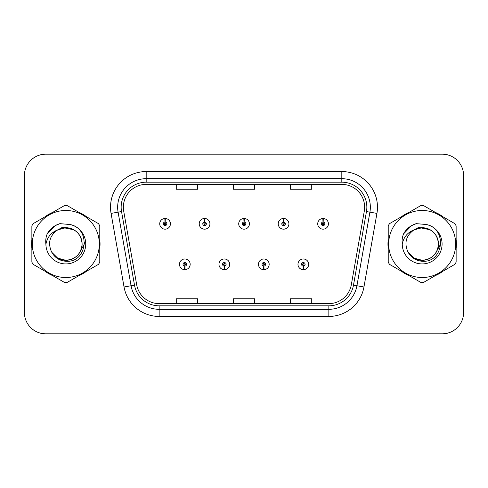 <?xml version="1.0" encoding="UTF-8"?>
<svg xmlns="http://www.w3.org/2000/svg" width="488" height="488" viewBox="0 0 488 488"><rect width="100%" height="100%" fill="white"/><g stroke="black" fill="none" stroke-linecap="round" stroke-linejoin="round"><path stroke-width="0.73" d="M224.242 266.1L224.09 269.663A5.35 5.35 0 0 0 224.553 269.663L224.401 266.1A1.781 1.781 0 0 0 226.103 264.319A1.781 1.781 0 0 0 224.321 262.538A1.781 1.781 0 0 0 222.54 264.319A1.781 1.781 0 0 0 224.242 266.1L224.291 265.033A0.714 0.714 0 0 1 223.608 264.319A0.714 0.714 0 0 1 224.321 263.605A0.714 0.714 0 0 1 225.035 264.319A0.714 0.714 0 0 1 224.352 265.033L224.401 266.1M263.746 266.1L263.587 269.663A5.35 5.35 0 0 0 264.057 269.663L263.898 266.1A1.781 1.781 0 0 0 265.606 264.319A1.781 1.781 0 0 0 263.819 262.538A1.781 1.781 0 0 0 262.038 264.319A1.781 1.781 0 0 0 263.746 266.1L263.788 265.033A0.714 0.714 0 0 1 263.105 264.319A0.714 0.714 0 0 1 263.819 263.605A0.714 0.714 0 0 1 264.533 264.319A0.714 0.714 0 0 1 263.849 265.033L263.898 266.1M303.243 266.1L303.085 269.663A5.35 5.35 0 0 0 303.554 269.663L303.396 266.1A1.781 1.781 0 0 0 305.104 264.319A1.781 1.781 0 0 0 303.322 262.538A1.781 1.781 0 0 0 301.535 264.319A1.781 1.781 0 0 0 303.243 266.1L303.292 265.033A0.714 0.714 0 0 1 302.609 264.319A0.714 0.714 0 0 1 303.322 263.605A0.714 0.714 0 0 1 304.036 264.319A0.714 0.714 0 0 1 303.353 265.033L303.396 266.1M184.745 266.1L184.586 269.663A5.35 5.35 0 0 0 185.056 269.663L184.897 266.1A1.781 1.781 0 0 0 186.605 264.319A1.781 1.781 0 0 0 184.824 262.538A1.781 1.781 0 0 0 183.037 264.319A1.781 1.781 0 0 0 184.745 266.1L184.793 265.033A0.714 0.714 0 0 1 184.11 264.319A0.714 0.714 0 0 1 184.824 263.605A0.714 0.714 0 0 1 185.538 264.319A0.714 0.714 0 0 1 184.854 265.033L184.897 266.1M204.649 222.04L204.808 218.478A5.35 5.35 0 0 0 204.338 218.478L204.496 222.04A1.781 1.781 0 0 0 202.788 223.821A1.781 1.781 0 0 0 204.57 225.602A1.781 1.781 0 0 0 206.357 223.821A1.781 1.781 0 0 0 204.649 222.04L204.6 223.107A0.714 0.714 0 0 1 205.283 223.821A0.714 0.714 0 0 1 204.57 224.535A0.714 0.714 0 0 1 203.856 223.821A0.714 0.714 0 0 1 204.539 223.107L204.496 222.04M244.146 222.04L244.305 218.478A5.35 5.35 0 0 0 243.835 218.478L243.994 222.04A1.781 1.781 0 0 0 242.286 223.821A1.781 1.781 0 0 0 244.073 225.602A1.781 1.781 0 0 0 245.854 223.821A1.781 1.781 0 0 0 244.146 222.04L244.104 223.107A0.714 0.714 0 0 1 244.787 223.821A0.714 0.714 0 0 1 244.073 224.535A0.714 0.714 0 0 1 243.359 223.821A0.714 0.714 0 0 1 244.043 223.107L243.994 222.04M283.65 222.04L283.803 218.478A5.35 5.35 0 0 0 283.339 218.478L283.491 222.04A1.781 1.781 0 0 0 281.789 223.821A1.781 1.781 0 0 0 283.571 225.602A1.781 1.781 0 0 0 285.352 223.821A1.781 1.781 0 0 0 283.65 222.04L283.601 223.107A0.714 0.714 0 0 1 284.284 223.821A0.714 0.714 0 0 1 283.571 224.535A0.714 0.714 0 0 1 282.857 223.821A0.714 0.714 0 0 1 283.54 223.107L283.491 222.04M323.147 222.04L323.306 218.478A5.35 5.35 0 0 0 322.836 218.478L322.995 222.04A1.781 1.781 0 0 0 321.287 223.821A1.781 1.781 0 0 0 323.068 225.602A1.781 1.781 0 0 0 324.855 223.821A1.781 1.781 0 0 0 323.147 222.04L323.099 223.107A0.714 0.714 0 0 1 323.782 223.821A0.714 0.714 0 0 1 323.068 224.535A0.714 0.714 0 0 1 322.355 223.821A0.714 0.714 0 0 1 323.038 223.107L322.995 222.04M165.151 222.04L165.304 218.478A5.35 5.35 0 0 0 164.84 218.478L164.993 222.04A1.781 1.781 0 0 0 163.291 223.821A1.781 1.781 0 0 0 165.072 225.602A1.781 1.781 0 0 0 166.853 223.821A1.781 1.781 0 0 0 165.151 222.04L165.103 223.107A0.714 0.714 0 0 1 165.786 223.821A0.714 0.714 0 0 1 165.072 224.535A0.714 0.714 0 0 1 164.358 223.821A0.714 0.714 0 0 1 165.042 223.107L164.993 222.04M31.604 244A34.221 34.221 0 0 0 31.866 248.27A34.221 34.221 0 0 1 31.866 239.73A34.221 34.221 0 0 0 31.604 244M45.146 271.273A34.221 34.221 0 0 0 52.545 275.543A34.221 34.221 0 0 1 45.146 271.273M79.105 275.543A34.221 34.221 0 0 0 86.498 271.273A34.221 34.221 0 0 1 79.105 275.543M99.778 248.27A34.221 34.221 0 0 0 99.778 239.73A34.221 34.221 0 0 1 99.778 248.27M387.954 244A34.221 34.221 0 0 0 388.222 248.27A34.221 34.221 0 0 1 388.222 239.73A34.221 34.221 0 0 0 387.954 244M401.502 271.273A34.221 34.221 0 0 0 408.895 275.543A34.221 34.221 0 0 1 401.502 271.273M435.455 275.543A34.221 34.221 0 0 0 442.854 271.273A34.221 34.221 0 0 1 435.455 275.543M456.134 248.27A34.221 34.221 0 0 0 456.134 239.73A34.221 34.221 0 0 1 456.134 248.27M123.36 207.211A22.814 22.814 0 0 1 146.18 184.397L341.82 184.397A22.814 22.814 0 0 1 364.292 211.17L351.317 284.754A22.814 22.814 0 0 1 328.845 303.603L159.155 303.603A22.814 22.814 0 0 1 136.683 284.754L123.708 211.17A22.814 22.814 0 0 1 123.36 207.211M121.152 207.211A25.028 25.028 0 0 0 121.53 211.554L134.505 285.138A25.028 25.028 0 0 0 159.155 305.817L328.845 305.817A25.028 25.028 0 0 0 353.495 285.138L366.47 211.554A25.028 25.028 0 0 0 341.82 182.183L146.18 182.183A25.028 25.028 0 0 0 121.152 207.211M111.069 213.402A35.648 35.648 0 0 1 146.18 171.562L341.82 171.562A35.648 35.648 0 0 1 376.931 213.402L363.957 286.981A35.648 35.648 0 0 1 328.845 316.438L159.155 316.438A35.648 35.648 0 0 1 124.043 286.981L111.069 213.402L118.09 212.164A28.517 28.517 0 0 1 146.18 178.693L341.82 178.693A28.517 28.517 0 0 1 369.91 212.164L356.935 285.742A28.517 28.517 0 0 1 328.845 309.307L159.155 309.307A28.517 28.517 0 0 1 131.065 285.742L118.09 212.164A28.517 28.517 0 0 1 117.657 207.211M86.498 216.727A34.221 34.221 0 0 0 79.105 212.457A34.221 34.221 0 0 1 86.498 216.727M52.545 212.457A34.221 34.221 0 0 0 45.146 216.727A34.221 34.221 0 0 1 52.545 212.457M442.854 216.727A34.221 34.221 0 0 0 435.455 212.457A34.221 34.221 0 0 1 442.854 216.727M408.895 212.457A34.221 34.221 0 0 0 401.502 216.727A34.221 34.221 0 0 1 408.895 212.457M463.6 175.552A21.387 21.387 0 0 0 442.213 154.165L45.787 154.165A21.387 21.387 0 0 0 24.4 175.552L24.4 312.448A21.387 21.387 0 0 0 45.787 333.835L442.213 333.835A21.387 21.387 0 0 0 463.6 312.448L463.6 175.552L463.6 312.448M233.307 184.397L233.307 189.222L254.693 189.222L254.693 184.397M176.266 184.397L176.266 189.222L197.658 189.222L197.658 184.397M290.342 184.397L290.342 189.222L311.734 189.222L311.734 184.397M254.693 303.603L254.693 298.778L233.307 298.778L233.307 303.603M197.658 303.603L197.658 298.778L176.266 298.778L176.266 303.603M311.734 303.603L311.734 298.778L290.342 298.778L290.342 303.603M24.4 175.552L24.4 312.448M442.213 154.165L45.787 154.165M45.787 333.835L442.213 333.835M170.422 223.821A5.35 5.35 0 0 0 165.304 218.478A5.35 5.35 0 0 1 170.422 223.821A5.35 5.35 0 0 1 165.072 229.171A5.35 5.35 0 0 1 159.722 223.821A5.35 5.35 0 0 1 164.84 218.478M179.474 264.319A5.35 5.35 0 0 0 184.586 269.663A5.35 5.35 0 0 1 179.474 264.319A5.35 5.35 0 0 1 184.824 258.976A5.35 5.35 0 0 1 190.167 264.319A5.35 5.35 0 0 1 185.056 269.663M209.919 223.821A5.35 5.35 0 0 0 204.808 218.478A5.35 5.35 0 0 1 209.919 223.821A5.35 5.35 0 0 1 204.57 229.171A5.35 5.35 0 0 1 199.226 223.821A5.35 5.35 0 0 1 204.338 218.478M249.417 223.821A5.35 5.35 0 0 0 244.305 218.478A5.35 5.35 0 0 1 249.417 223.821A5.35 5.35 0 0 1 244.073 229.171A5.35 5.35 0 0 1 238.724 223.821A5.35 5.35 0 0 1 243.835 218.478M288.92 223.821A5.35 5.35 0 0 0 283.803 218.478A5.35 5.35 0 0 1 288.92 223.821A5.35 5.35 0 0 1 283.571 229.171A5.35 5.35 0 0 1 278.221 223.821A5.35 5.35 0 0 1 283.339 218.478M328.418 223.821A5.35 5.35 0 0 0 323.306 218.478A5.35 5.35 0 0 1 328.418 223.821A5.35 5.35 0 0 1 323.068 229.171A5.35 5.35 0 0 1 317.725 223.821A5.35 5.35 0 0 1 322.836 218.478L322.958 221.332M218.972 264.319A5.35 5.35 0 0 0 224.09 269.663A5.35 5.35 0 0 1 218.972 264.319A5.35 5.35 0 0 1 224.321 258.976A5.35 5.35 0 0 1 229.671 264.319A5.35 5.35 0 0 1 224.553 269.663M258.475 264.319A5.35 5.35 0 0 0 263.587 269.663A5.35 5.35 0 0 1 258.475 264.319A5.35 5.35 0 0 1 263.819 258.976A5.35 5.35 0 0 1 269.169 264.319A5.35 5.35 0 0 1 264.057 269.663M297.973 264.319A5.35 5.35 0 0 0 303.085 269.663A5.35 5.35 0 0 1 297.973 264.319A5.35 5.35 0 0 1 303.322 258.976A5.35 5.35 0 0 1 308.666 264.319A5.35 5.35 0 0 1 303.554 269.663L303.432 266.814M84.522 242.652L84.345 244L78.836 253.821M73.761 229.763L62.196 227.432L51.911 233.24M440.877 242.652L440.695 244L435.186 253.821M430.111 229.763L418.545 227.432L408.261 233.24M82.112 243.414A16.299 16.299 0 0 0 57.669 229.891C49.684 235.57 47.647 242.908 51.563 251.893L51.783 252.278A16.299 16.299 0 0 0 65.825 260.299C75.725 259.335 81.154 253.9 82.124 244C81.154 234.1 75.725 228.665 65.825 227.701L57.669 229.891L65.825 227.701C75.725 228.665 81.154 234.1 82.124 244C81.154 253.9 75.725 259.335 65.825 260.299A16.299 16.299 0 0 0 82.124 244C81.154 234.1 75.725 228.665 65.825 227.701C75.725 228.665 81.154 234.1 82.124 244C81.154 253.9 75.725 259.335 65.825 260.299C75.725 259.335 81.154 253.9 82.124 244C81.154 234.1 75.725 228.665 65.825 227.701C75.725 228.665 81.154 234.1 82.124 244C81.154 253.9 75.725 259.335 65.825 260.299C75.725 259.335 81.154 253.9 82.124 244C81.154 234.1 75.725 228.665 65.825 227.701C75.725 228.665 81.154 234.1 82.124 244C81.154 253.9 75.725 259.335 65.825 260.299L57.675 258.115L51.783 252.278L57.675 258.115L65.825 260.299L57.675 258.115L51.783 252.278L57.675 258.115L65.825 260.299L57.675 258.115L51.783 252.278L57.675 258.115L65.825 260.299L57.675 258.115L51.783 252.278C54.906 257.78 59.585 260.769 65.825 261.251C87.62 263.075 91.024 228.335 70.004 224.523L59.902 223.644C54.266 225.377 50.02 228.811 47.159 233.947C45.854 237.345 45.439 240.84 45.909 244.433A19.923 19.923 0 0 0 65.825 263.923A19.923 19.923 0 0 0 70.004 224.523M65.825 277.513A33.513 33.513 0 0 0 99.332 244A33.513 33.513 0 0 0 65.825 210.487A33.513 33.513 0 0 0 32.312 244A33.513 33.513 0 0 0 65.825 277.513M65.825 282.503A38.503 38.503 0 0 0 67.088 282.479L98.521 264.331A38.503 38.503 0 0 0 99.778 262.147L99.778 225.852A38.503 38.503 0 0 0 98.521 223.669L67.088 205.521A38.503 38.503 0 0 0 64.562 205.521L33.129 223.669A38.503 38.503 0 0 0 31.866 225.852L31.866 262.147A38.503 38.503 0 0 0 33.129 264.331L64.562 282.479A38.503 38.503 0 0 0 65.825 282.503M45.909 244.433C47.062 237.412 50.984 232.562 57.669 229.891M47.159 233.947L55.223 225.639L59.78 223.681L55.223 225.639L47.183 233.904L55.223 225.639L59.78 223.681L55.223 225.639L47.159 233.947L55.223 225.639L59.902 223.644L55.223 225.639L52.57 227.457L55.223 225.639L59.902 223.644L55.223 225.639L52.57 227.457L55.223 225.639L59.902 223.644L55.223 225.639L52.57 227.457L55.223 225.639L59.902 223.644L55.223 225.639L52.57 227.457M59.78 223.681L55.223 225.639L47.183 233.904L55.223 225.639L59.78 223.681L55.223 225.639L47.183 233.904M438.462 243.414A16.299 16.299 0 0 0 414.019 229.891C406.034 235.57 403.997 242.908 407.913 251.893L408.133 252.278A16.299 16.299 0 0 0 422.175 260.299C432.075 259.335 437.51 253.9 438.474 244C437.51 234.1 432.075 228.665 422.175 227.701L414.019 229.891L422.175 227.701C432.075 228.665 437.51 234.1 438.474 244C437.51 253.9 432.075 259.335 422.175 260.299A16.299 16.299 0 0 0 438.474 244C437.51 234.1 432.075 228.665 422.175 227.701C432.075 228.665 437.51 234.1 438.474 244C437.51 253.9 432.075 259.335 422.175 260.299C432.075 259.335 437.51 253.9 438.474 244C437.51 234.1 432.075 228.665 422.175 227.701C432.075 228.665 437.51 234.1 438.474 244C437.51 253.9 432.075 259.335 422.175 260.299C432.075 259.335 437.51 253.9 438.474 244C437.51 234.1 432.075 228.665 422.175 227.701C432.075 228.665 437.51 234.1 438.474 244C437.51 253.9 432.075 259.335 422.175 260.299L414.025 258.115L408.133 252.278L414.025 258.115L422.175 260.299L414.025 258.115L408.133 252.278L414.025 258.115L422.175 260.299L414.025 258.115L408.133 252.278L414.025 258.115L422.175 260.299L414.025 258.115L408.133 252.278C411.256 257.78 415.935 260.769 422.175 261.251C443.97 263.075 447.374 228.335 426.353 224.523L416.252 223.644C410.621 225.377 406.37 228.811 403.509 233.947C402.204 237.345 401.789 240.84 402.258 244.433A19.923 19.923 0 0 0 422.175 263.923A19.923 19.923 0 0 0 426.353 224.523M422.175 277.513A33.513 33.513 0 0 0 455.688 244A33.513 33.513 0 0 0 422.175 210.487A33.513 33.513 0 0 0 388.668 244A33.513 33.513 0 0 0 422.175 277.513M422.175 282.503A38.503 38.503 0 0 0 423.438 282.479L454.871 264.331A38.503 38.503 0 0 0 456.134 262.147L456.134 225.852A38.503 38.503 0 0 0 454.871 223.669L423.438 205.521A38.503 38.503 0 0 0 420.912 205.521L389.479 223.669A38.503 38.503 0 0 0 388.222 225.852L388.222 262.147A38.503 38.503 0 0 0 389.479 264.331L420.912 282.479A38.503 38.503 0 0 0 422.175 282.503M402.258 244.433C403.411 237.412 407.334 232.562 414.019 229.891M416.13 223.681L411.573 225.639L403.533 233.904L411.573 225.639L416.13 223.681L411.573 225.639L403.533 233.904L411.573 225.639L416.13 223.681L411.573 225.639L403.533 233.904L411.573 225.639L416.13 223.681L411.573 225.639L403.509 233.947L411.573 225.639L416.252 223.644L411.573 225.639L408.92 227.457L411.573 225.639L416.252 223.644L411.573 225.639L408.92 227.457L411.573 225.639L416.252 223.644L411.573 225.639L408.92 227.457L411.573 225.639L416.252 223.644L411.573 225.639L408.92 227.457M341.82 171.562L341.82 182.183M118.09 212.164L121.53 211.554M159.155 316.438L159.155 305.817M328.845 305.817L328.845 316.438M353.495 285.138L363.957 286.981M124.043 286.981L134.505 285.138M366.47 211.554L376.931 213.402M146.18 171.562L146.18 182.183"/></g></svg>
